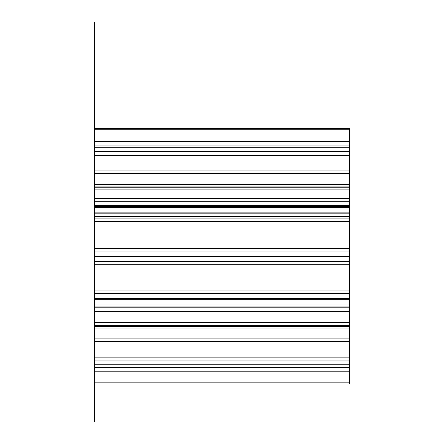 <?xml version="1.0" encoding="UTF-8"?>
<svg xmlns="http://www.w3.org/2000/svg" width="444" height="444" viewBox="0 0 444 444"><rect width="100%" height="100%" fill="white"/><g stroke="black" fill="none" stroke-linecap="round" stroke-linejoin="round"><path stroke-width="0.67" d="M349.661 129.742L94.339 129.742L349.661 129.742L349.661 145.06L94.339 145.06L94.339 147.769L349.661 147.769L94.339 147.769L94.339 151.598L94.339 145.06L349.661 145.06L94.339 145.06L94.339 151.598L349.661 151.598L349.661 155.428L349.661 151.598L94.339 151.598L94.339 155.428L349.661 155.428L94.339 155.428L94.339 151.598L94.339 170.946L94.339 155.428L349.661 155.428L349.661 170.946L94.339 170.946L94.339 205.361L349.661 205.361L349.661 170.946L94.339 170.946L94.339 151.598L349.661 151.598L94.339 151.598L349.661 151.598L94.339 151.598L94.339 206.482L349.661 206.482L349.661 207.603L94.339 207.603L349.661 207.603L349.661 212.865L349.661 205.361L94.339 205.361L94.339 173.654L349.661 173.654L94.339 173.654L349.661 173.654L94.339 173.654L94.339 170.946L349.661 170.946L349.661 155.428L349.661 184.488L94.339 184.488L94.339 155.428L94.339 184.488L349.661 184.488L349.661 155.428L349.661 206.482L349.661 205.361L349.661 206.482L94.339 206.482L349.661 206.482L94.339 206.482L94.339 170.946L349.661 170.946L349.661 155.428L94.339 155.428L94.339 145.06L349.661 145.06L349.661 151.598L349.661 128.616L349.661 129.742L349.661 128.616L94.339 128.616L94.339 141.386L94.339 128.616L349.661 128.616L94.339 128.616L94.339 145.06L94.339 129.742L349.661 129.742L349.661 128.616L94.339 128.616L349.661 128.616L349.661 141.386L94.339 141.386L349.661 141.386L349.661 128.616L94.339 128.616L94.339 256.282L349.661 256.282L94.339 256.282L349.661 256.282L94.339 256.282L349.661 256.282L349.661 221.612L94.339 221.612L94.339 218.903L349.661 218.903L94.339 218.903L94.339 187.196L94.339 248.313L94.339 221.612L349.661 221.612L349.661 187.196L94.339 187.196L349.661 187.196L349.661 221.612L94.339 221.612L94.339 293.656L349.661 293.656L349.661 325.363L94.339 325.363L94.339 293.656L94.339 325.363L349.661 325.363L94.339 325.363L349.661 325.363L349.661 293.656L94.339 293.656L349.661 293.656L94.339 293.656L94.339 325.363L94.339 184.488L94.339 187.196L349.661 187.196L349.661 184.488L349.661 187.196L94.339 187.196L94.339 186.075L94.339 189.904L349.661 189.904L349.661 213.842L349.661 189.904L94.339 189.904L94.339 186.075L349.661 186.075L349.661 189.904L349.661 186.075L94.339 186.075L349.661 186.075L94.339 186.075L94.339 221.612L349.661 221.612L349.661 328.072L94.339 328.072L94.339 357.131L349.661 357.131L349.661 341.614L94.339 341.614L349.661 341.614L94.339 341.614L94.339 360.961L349.661 360.961L349.661 357.131L94.339 357.131L94.339 325.363L94.339 328.072L349.661 328.072L349.661 264.252L349.661 290.948L94.339 290.948L349.661 290.948L349.661 218.903L349.661 256.282L94.339 256.282L94.339 229.47L94.339 264.252L349.661 264.252L94.339 264.252L94.339 251.021L94.339 283.089L94.339 22.2M349.661 383.943L94.339 383.943L94.339 296.009L94.339 311.327L349.661 311.327L349.661 314.036L349.661 311.327L94.339 311.327L94.339 383.943L349.661 383.943L94.339 383.943L349.661 383.943L94.339 383.943L349.661 383.943L349.661 360.961L94.339 360.961L349.661 360.961L349.661 328.072L349.661 382.822L94.339 382.822L94.339 367.499L349.661 367.499L94.339 367.499L94.339 357.131L349.661 357.131L94.339 357.131L94.339 360.961L349.661 360.961L349.661 357.131L94.339 357.131L349.661 357.131L349.661 360.961L94.339 360.961L94.339 367.499L349.661 367.499L349.661 364.796L94.339 364.796L94.339 367.499L94.339 360.961L349.661 360.961L94.339 360.961L94.339 338.905L349.661 338.905L349.661 306.077L94.339 306.077L349.661 306.077L94.339 306.077L94.339 299.694L94.339 304.956L349.661 304.956L349.661 299.694L349.661 304.956L94.339 304.956L349.661 304.956L349.661 338.905L94.339 338.905L94.339 307.198L349.661 307.198L94.339 307.198L94.339 306.077L349.661 306.077L94.339 306.077L94.339 307.198L94.339 304.956L94.339 306.077L349.661 306.077L94.339 306.077L94.339 338.905L349.661 338.905L349.661 307.198L94.339 307.198L94.339 341.614L349.661 341.614L349.661 338.905L349.661 341.614L349.661 338.905L94.339 338.905L94.339 307.198L349.661 307.198L349.661 367.499L94.339 367.499L94.339 382.822L349.661 382.822L349.661 367.499L349.661 382.822L94.339 382.822L349.661 382.822L349.661 383.943L349.661 314.036L349.661 371.178L94.339 371.178L349.661 371.178L349.661 383.943M94.339 298.718L94.339 326.484L94.339 322.655L349.661 322.655L349.661 298.718L349.661 326.484L94.339 326.484L349.661 326.484L94.339 326.484L349.661 326.484L349.661 322.655L94.339 322.655L94.339 298.718L349.661 298.718L94.339 298.718M94.339 207.603L94.339 212.865L94.339 206.482L94.339 207.603L349.661 207.603L94.339 207.603L94.339 205.361L94.339 212.865L94.339 207.603M94.339 201.232L349.661 201.232L349.661 198.524L349.661 216.55L349.661 201.232L94.339 201.232L94.339 198.524L94.339 216.55L94.339 201.232M349.661 212.865L94.339 212.865L349.661 212.865L349.661 207.603L349.661 212.865M94.339 213.842L349.661 213.842L94.339 213.842L94.339 216.55L94.339 189.904L94.339 213.842M94.339 290.948L349.661 290.948L94.339 290.948L94.339 264.252L94.339 290.948M94.339 141.386L94.339 198.524L94.339 141.386M94.339 325.363L94.339 326.484L94.339 325.363M94.339 248.313L349.661 248.313L94.339 248.313L94.339 251.021L94.339 248.313M349.661 141.386L349.661 198.524L94.339 198.524L349.661 198.524L349.661 141.386M349.661 304.956L349.661 299.694L349.661 304.956L94.339 304.956L94.339 299.694L94.339 306.077L349.661 306.077L349.661 307.198L349.661 304.956M349.661 173.654L349.661 205.361L94.339 205.361L349.661 205.361L349.661 173.654M349.661 213.842L349.661 216.55L349.661 213.842M349.661 360.961L94.339 360.961L349.661 360.961L94.339 360.961L94.339 357.131L94.339 364.796L349.661 364.796L349.661 360.961M94.339 382.822L94.339 367.499L94.339 382.822M349.661 187.196L349.661 218.903L94.339 218.903L349.661 218.903L349.661 187.196M94.339 216.55L349.661 216.55L94.339 216.55M349.661 261.544L94.339 261.544L349.661 261.544M349.661 206.482L94.339 206.482L349.661 206.482L94.339 206.482L349.661 206.482L349.661 207.603L349.661 206.482M349.661 155.428L349.661 151.598L94.339 151.598L349.661 151.598L349.661 155.428L349.661 151.598L94.339 151.598L349.661 151.598L349.661 155.428L94.339 155.428L349.661 155.428M94.339 314.036L349.661 314.036L94.339 314.036M349.661 296.009L94.339 296.009L349.661 296.009L349.661 311.327L349.661 296.009M349.661 251.021L94.339 251.021L349.661 251.021M94.339 383.943L94.339 129.742M349.661 357.131L349.661 341.614L349.661 357.131M349.661 325.363L349.661 326.484L349.661 325.363M349.661 299.694L94.339 299.694L349.661 299.694M94.339 357.131L94.339 341.614L94.339 357.131M94.339 90.759L94.339 421.8M94.339 206.482L94.339 172.533L94.339 206.482M94.339 128.616L94.339 256.282M94.339 360.961L94.339 299.694L94.339 360.961M94.339 186.075L94.339 249.9L94.339 186.075M94.339 326.484L94.339 292.535L94.339 326.484M94.339 264.119L94.339 229.542L94.339 264.119"/></g></svg>
